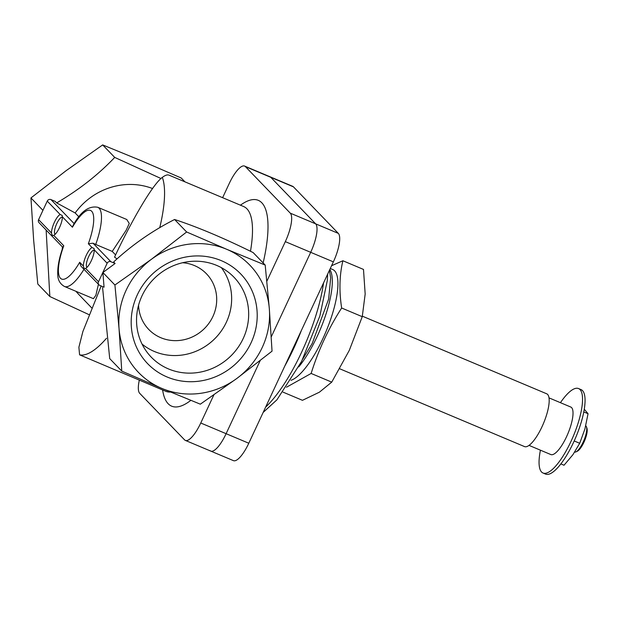 <?xml version="1.0" encoding="UTF-8"?>
<svg xmlns="http://www.w3.org/2000/svg" width="619" height="619" viewBox="0 0 619 619"><rect width="100%" height="100%" fill="white"/><g stroke="black" fill="none" stroke-linecap="round" stroke-linejoin="round"><path stroke-width="0.93" d="M63.2 246.641L63.78 245.766A37.225 11.057 112.8 0 0 60.445 278.241A37.225 11.057 112.8 0 0 79.696 262.278L80.934 266.139L98.963 284.825A2.863 2.716 -44 0 0 99.821 285.413L104.054 287.193L102.886 272.53L114.917 285.003L119.057 328.79L121.765 371.098L109.718 358.61L102.584 287.634M102.886 272.53L115.103 263.493L113.633 261.969C132.033 244.946 152.351 230.786 174.589 219.497C197.275 226.91 223.467 237.936 253.148 252.575L265.195 265.064L226.631 249.264L186.636 231.986L151.493 259.237L114.917 285.003M53.698 235.367L53.729 235.352A11.452 3.405 112.8 0 0 59.494 227.568A11.452 3.405 112.8 0 0 62.38 216.805L62.186 215.435L60.159 214.499A11.452 3.405 112.8 0 0 54.395 222.283A11.452 3.405 112.8 0 0 51.509 233.046C51.849 235.088 52.592 235.854 53.729 235.352L63.78 245.766M62.38 216.805L72.431 227.219L72.918 225.811M62.898 247.43L39.059 222.708A2.863 2.716 -44 0 1 38.602 219.66L47.245 201.113A2.863 2.716 -44 0 1 50.967 199.597L55.199 201.376L56.669 202.908C78.922 189.878 98.274 174.713 114.716 157.412L160.979 178.512M79.696 262.278L83.372 266.085A11.452 3.405 112.8 0 1 86.258 255.322A11.452 3.405 112.8 0 1 92.022 247.538L94.057 248.474L94.243 249.844A11.452 3.405 112.8 0 1 91.357 260.607A11.452 3.405 112.8 0 1 85.592 268.391L98.506 281.777L107.157 263.23A2.863 2.716 -44 0 1 110.878 261.713L115.103 263.493M83.372 266.085C83.72 268.128 84.455 268.894 85.592 268.391L85.561 268.406M98.963 284.825A2.863 2.716 -44 0 1 98.506 281.777M72.903 225.803C80.47 211.713 88.765 205.539 97.771 207.288A42.951 12.759 112.8 0 1 95.728 244.459L93.028 243.205L88.347 243.731L92.022 247.538M93.454 298.668L95.883 295.255L98.413 284.26M78.938 216.874L75.154 212.959A66.179 62.681 -44 0 1 152.553 188.532M91.689 307.867L79.07 294.776A66.179 62.681 -44 0 1 75.982 291.317M62.256 249.295A66.179 62.681 -44 0 1 62.411 246.927M115.614 254.912L112.232 251.407L126.152 230.268L129.263 223.498L126.779 219.505L97.771 207.288M75.154 212.959L56.669 202.908M88.981 314.63L49.845 296.524L46.131 230.106M159.741 227.699A100.216 29.774 -67.2 0 0 162.333 177.374C152.367 184.508 130.532 222.739 114.554 257.14L116.991 258.881M101.168 285.978L82.907 331.467L78.884 347.236L79.588 354.826A100.216 29.774 -67.2 0 0 106.491 338.291M166.333 391.548L79.588 354.826M162.333 177.374C165.188 175.239 167.401 174.488 168.972 175.131L244.149 206.738M174.589 219.497L186.636 231.986M114.716 157.412L102.669 144.916L66.094 170.689L30.95 197.933L33.658 240.242L37.798 284.028L49.845 296.524M42.935 210.367L30.95 197.933M121.765 371.098L161.76 388.376L200.332 404.176L236.899 378.41L272.043 351.159L269.335 308.85L265.195 265.064M151.493 259.237A77.313 73.228 -44 0 1 226.631 249.264A77.313 73.228 -44 0 1 269.335 308.85A77.313 73.228 -44 0 1 236.899 378.41A77.313 73.228 -44 0 1 161.76 388.376A77.313 73.228 -44 0 1 119.057 328.79A77.313 73.228 -44 0 1 151.493 259.237M221.316 260.661A64.639 61.227 -44 0 1 251.082 342.771A64.639 61.227 -44 0 1 167.076 376.979A64.639 61.227 -44 0 1 137.31 294.868A64.639 61.227 -44 0 1 221.316 260.661M184.949 181.854L181.228 178.001L141.233 160.716L102.669 144.916M95.728 244.459L112.232 251.407M142.06 344.087A55.408 52.483 136 0 0 154.379 351.491A55.408 52.483 136 0 0 219.165 333.819A55.408 52.483 136 0 0 221.331 267.632M182.582 262.742A40.088 37.968 -44 0 1 194.443 265.574A40.088 37.968 -44 0 1 206.483 273.815A40.088 37.968 -44 0 1 203.984 328.975A40.088 37.968 -44 0 1 148.769 329.47A40.088 37.968 -44 0 1 138.571 305.19M168.476 368.924A57.513 54.48 136 0 0 239.151 345.82A57.513 54.48 136 0 0 230.345 273.807A57.513 54.48 136 0 0 154.789 277.962A57.513 54.48 136 0 0 147.902 353.317A57.513 54.48 136 0 0 168.476 368.924M87.047 267.292A9.285 2.755 112.8 0 1 88.656 256.63A9.285 2.755 112.8 0 1 94.25 250.184M55.184 234.253A9.285 2.755 112.8 0 1 56.786 223.591A9.285 2.755 112.8 0 1 62.387 217.145M213.849 394.914L200.757 423.001A25.201 7.482 112.8 0 1 185.367 440.411A25.201 7.482 112.8 0 1 184.57 439.861L139.708 393.336A25.201 7.482 112.8 0 1 139.337 380.128M222.608 197.716L229.239 183.495A25.201 7.482 112.8 0 1 244.629 166.085L292.671 186.311A25.201 7.482 112.8 0 1 293.46 186.861L338.33 233.386A25.201 7.482 112.8 0 1 333.362 261.868L310.684 252.32L271.261 336.86L310.684 252.32A25.201 7.482 112.8 0 0 315.651 223.838A25.201 7.482 112.8 0 1 310.684 252.32L285.32 241.642L266.859 281.235M200.757 423.001L226.113 433.687L260.181 360.622L226.113 433.687A25.201 7.482 112.8 0 1 210.731 451.089A25.201 7.482 112.8 0 1 209.934 450.539M244.629 166.085A25.201 7.482 112.8 0 1 245.426 166.635L290.288 213.16A25.201 7.482 112.8 0 1 285.32 241.642M293.46 186.861L270.782 177.313L315.651 223.838L270.782 177.313A25.201 7.482 112.8 0 0 269.992 176.763A25.201 7.482 112.8 0 1 270.782 177.313L245.426 166.635M283.022 392.129L302.459 400.315L319.396 392.191L331.738 382.132L349.294 350.377L362.254 316.688L365.171 294.025L363.492 269.427L342.887 260.754C339.452 275.231 339.042 290.984 341.649 308.007C328.588 328.279 318.414 350.091 311.133 373.45L286.504 387.215M362.37 316.177L546.716 393.8A28.636 8.504 112.8 0 1 543.443 423.489A28.636 8.504 112.8 0 1 524.494 446.578L339.754 368.792M549.022 397.878L570.803 407.047A25.774 7.652 112.8 0 1 567.855 433.764A25.774 7.652 112.8 0 1 550.802 454.547L529.021 445.378M560.435 402.675A45.814 13.61 112.8 0 1 578.579 388.57A45.814 13.61 112.8 0 1 573.349 436.078A45.814 13.61 112.8 0 1 543.025 473.017A45.814 13.61 112.8 0 1 541.579 472.018A45.814 13.61 112.8 0 1 540.433 450.183M578.579 388.57L581.102 389.63A45.814 13.61 112.8 0 1 575.863 437.138A45.814 13.61 112.8 0 1 545.548 474.084L543.025 473.017M311.133 373.45L331.738 382.132M341.649 308.007L362.254 316.688M331.567 265.729L342.887 260.754M333.362 261.868L248.792 443.235L226.113 433.687A25.201 7.482 112.8 0 1 210.731 451.089L185.367 440.411M248.792 443.235A25.201 7.482 112.8 0 1 233.409 460.637L210.731 451.089M329.811 269.482A60.128 17.866 112.8 0 1 326.29 313.16A60.128 17.866 112.8 0 1 298.737 366.881M330.275 268.491L332.736 269.52A60.128 17.866 112.8 0 1 328.712 324.735A60.128 17.866 112.8 0 1 291 380.306M574.192 440.968L579.717 443.289L584.924 428.944L588.05 413.716L584.282 409.229M583.802 411.929L588.05 413.716M560.853 463.902L564.025 465.24L572.915 454.702L579.717 443.289M585.752 425.802A14.314 4.256 112.8 0 1 586.456 426.831L586.944 428.216A13.169 3.915 112.8 0 1 584.568 440.805A13.169 3.915 112.8 0 1 577.225 451.297L575.894 451.916A14.314 4.256 112.8 0 1 574.672 452.133M586.456 426.831A14.314 4.256 112.8 0 1 583.872 440.511A14.314 4.256 112.8 0 1 575.894 451.916M50.967 199.597L74.195 223.676M47.245 201.113L60.159 214.499M38.602 219.66L51.509 233.046M72.431 227.219A37.225 11.057 112.8 0 1 91.682 211.257A37.225 11.057 112.8 0 1 88.347 243.731M94.243 249.844L107.157 263.23M93.028 243.205L110.878 261.713M250.478 251.268A100.216 29.774 -67.2 0 0 243.809 206.638M166.031 391.37A100.216 29.774 -67.2 0 0 170.558 392.059M263.145 262.936A111.675 33.171 -67.2 0 0 240.404 205.206M162.619 389.931A111.675 33.171 -67.2 0 0 190.83 400.361M83.991 269.296A42.951 12.759 112.8 0 1 64.438 286.458L93.446 298.675M290.288 213.16L338.33 233.386M323.551 282.914A91.627 27.221 112.8 0 1 265.628 407.132M301.329 330.569A91.627 27.221 112.8 0 1 284.732 366.162M63.184 246.633C59.308 257.396 57.497 266.572 57.745 274.163C57.699 279.78 59.927 283.873 64.438 286.458M327.683 274.062L327.304 280.515L319.853 316.03L301.554 361.473L276.941 399.789L263.152 412.44M329.393 270.379L330.678 277.861L328.658 299.031L312.231 343.421L302.637 359.299"/></g></svg>
